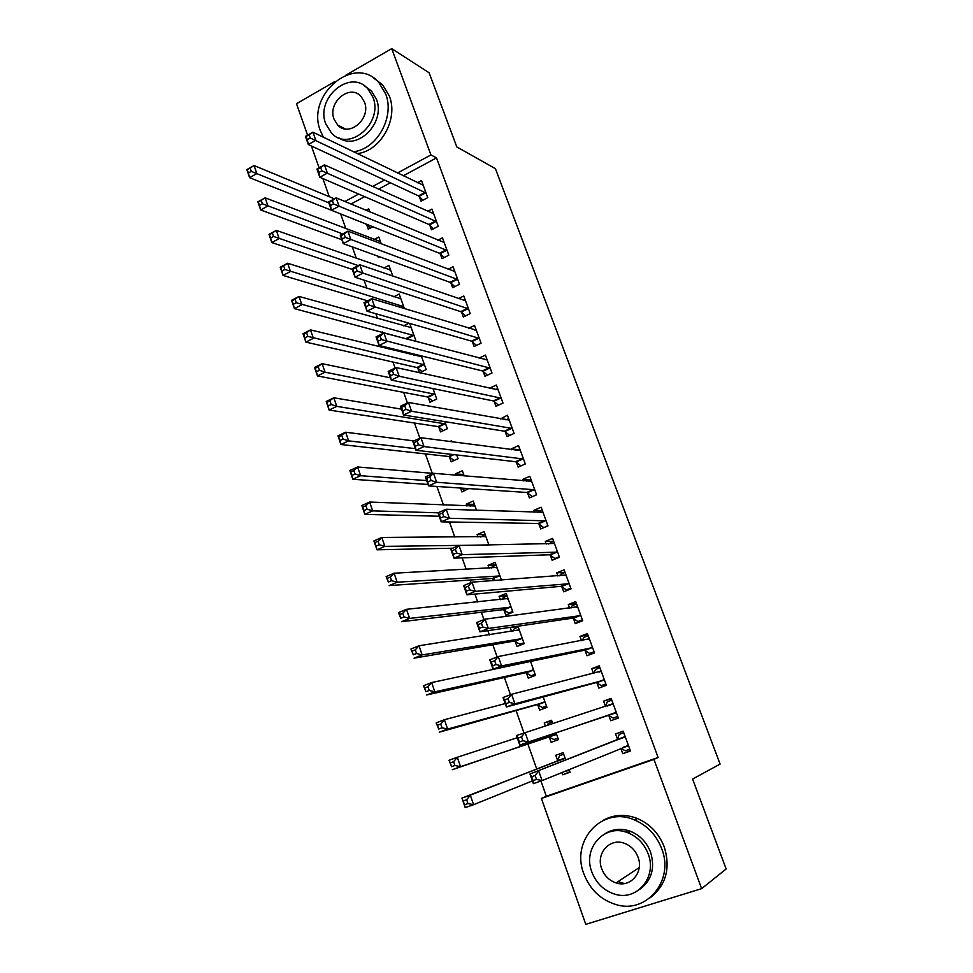 <?xml version="1.0" encoding="UTF-8"?>
<svg xmlns="http://www.w3.org/2000/svg" width="973" height="973" viewBox="0 0 973 973"><rect width="100%" height="100%" fill="white"/><g stroke="black" fill="none" stroke-linecap="round" stroke-linejoin="round"><path stroke-width="1.46" d="M340.635 213.938L345.853 228.691M352.287 246.887L356.337 258.38M364.036 280.163L366.918 288.312M375.894 313.744L377.573 318.499M382.328 331.939L382.863 333.471M387.874 347.641L388.336 348.942M392.958 362.041L395.087 368.049M403.686 392.411L407.407 402.956M414.498 423.024L419.862 438.191M425.408 453.904L432.267 473.316M436.901 486.451L443.481 505.072M449.465 521.978L454.805 537.108M462.139 557.857L466.213 569.424M469.971 580.042L470.883 582.608M474.933 594.089L477.731 602.007M481.343 612.248L483.946 619.606M487.85 630.662L489.346 634.895M492.825 644.734L497.142 656.97M504.403 677.5L510.472 694.698M516.079 710.558L523.936 732.815M527.853 743.907L536.755 769.108M540.952 780.991L546.352 796.267L541.402 798.432L653.953 759.402L701.642 888.653L585.782 924.35L541.402 798.432M329.263 196.68L322.89 178.582M319.108 167.855L311.396 145.974M307.59 135.198L296.497 103.722L334.809 81.562M346.023 75.079L391.718 48.65L429.142 72.793L456.787 146.911L495.427 168.682L720.105 764.097L692.594 779.045L726.15 868.974L701.642 888.653M377.889 256.179L378.339 257.444L379.592 256.787M374.106 239.492L378.813 237.011L381.258 243.846M429.786 225.164L431.477 229.81L438.239 226.295L431.939 209.086L427.646 211.336M393.773 296.801L399.198 294.053L404.415 308.66M450.9 282.985L452.627 287.704L459.475 284.274L453.065 266.772L448.127 269.278M419.558 372.768L426.198 369.57L421.297 355.875M419.424 372.732L417.77 368.074M413.537 355.109L415.106 354.342M472.355 341.742L474.106 346.534L481.063 343.189L474.544 325.42L468.743 328.242M438.799 427.086L440.514 431.903L447.349 428.752L444.807 421.625M494.162 401.46L495.95 406.337L503.005 403.09L496.376 385.016L489.37 388.288M460.521 488.032L461.92 491.961L468.731 488.58M455.948 475.213L455.461 473.839L462.357 470.75L464.206 475.919M516.335 462.175L518.147 467.137L525.311 463.975L518.573 445.61L511.445 448.796L511.822 449.794M477.962 536.999L477.111 534.578L484.104 531.586L488.908 545.014M538.884 523.912L540.72 528.947L547.981 525.894L541.146 507.213L533.909 510.302L534.663 512.345M503.978 609.998L505.778 615.058L512.917 612.187L506.215 593.433L499.113 596.327L500.317 599.696M561.81 586.683L563.671 591.815L571.042 588.847L564.085 569.85L556.751 572.842L557.894 575.98M526.429 673L528.266 678.145L535.515 675.384L530.516 661.433L431.635 682.56L434.822 691.815L533.666 670.227M585.114 650.523L587.023 655.741L594.503 652.883L587.424 633.557L579.981 636.439L581.526 640.696M549.271 737.072L551.132 742.302L558.478 739.65L556.045 732.851M545.281 725.907L544.235 722.951L551.545 720.263L552.713 723.523M608.83 715.459L610.764 720.762L618.354 718.013L611.153 698.359L603.601 701.132L605.534 706.422M546.352 796.267L658.113 757.493L436.5 157.881L403.236 175.845M390.368 182.778L378.497 189.2M364.668 196.655L350.985 204.038M630.273 750.536L622.793 753.686L630.443 750.998L623.182 731.173L615.568 733.897L617.514 739.225M622.793 753.686L620.835 748.346M569.971 771.784L562.71 774.8L570.117 772.197L569.144 769.485M562.71 774.8L561.883 772.465M557.626 760.521L555.753 755.267L563.124 752.64L565.751 759.986M596.923 682.851L598.845 688.106L606.374 685.308L599.234 665.824L591.742 668.646L593.506 673.474M537.801 704.902L539.65 710.095L546.948 707.383L543.226 696.972M573.413 618.463L575.298 623.632L582.718 620.725L575.7 601.569L568.317 604.513L569.667 608.198M515.155 641.365L516.979 646.473L524.167 643.652L517.94 626.223M511.628 631.453L510.253 627.585L511.19 627.22M550.292 555.169L552.153 560.253L559.463 557.237L552.567 538.397L545.281 541.438L546.23 544.029M493.506 580.613L492.897 578.874M489.091 568.22L488.057 565.325L495.111 562.382L501.423 580.042M527.561 492.922L529.385 497.921L536.597 494.807L529.811 476.284L522.635 479.421L523.194 480.942M466.931 506.033L466.237 504.087L473.194 501.046L476.502 510.302M505.206 431.696L507.006 436.609L514.109 433.411L507.432 415.191L500.536 418.913M449.441 456.945L451.168 461.81L458.052 458.697L456.714 454.95M449.769 441.547L451.618 440.708L452.031 441.851M483.216 371.479L484.98 376.32L491.985 373.024L485.418 355.096L479.057 358.125M428.242 397.458L429.944 402.238L436.731 399.039L432.997 388.604M461.579 312.236L463.318 317.003L470.227 313.61L463.768 295.974L458.417 298.626M414.364 341.024L415.751 340.343L409.706 323.425M403.649 325.833L408.928 323.206M440.295 253.953L442.01 258.636L448.821 255.169L442.46 237.813L437.862 240.185M383.921 268.025L388.969 265.422L392.788 276.101M419.351 196.595L421.041 201.204L427.755 197.653L421.491 180.577L417.478 182.729M366.639 224.605L368.268 229.166L372.829 226.745M366.018 210.29L368.743 208.83L369.825 211.883M391.718 48.65L430.93 154.926L397.458 173.048M384.517 180.054L372.562 186.524M358.66 194.053L344.904 201.508M436.5 157.881L430.93 154.926M658.113 757.493L653.953 759.402M624.459 831.696L628.984 832.292M611.299 698.748L603.601 701.132M551.667 720.604L544.235 722.951M599.575 666.736L591.742 668.646M587.947 634.992L579.981 636.439M576.417 603.515L568.317 604.513M518.013 626.442L510.253 627.585M564.985 572.294L556.751 572.842M506.982 595.561L499.113 596.327M553.09 541.341L545.281 541.438M496.035 564.948L488.057 565.325M541.17 510.582L533.909 510.302M484.919 534.566L477.111 534.578M529.494 480.017L522.635 479.421M473.608 504.403L466.237 504.087M518.013 449.672L511.445 448.796M462.491 474.447L455.461 473.839M506.69 419.558L500.365 418.426M620.774 748.31L625.213 750.767L629.774 749.174M623.717 732.657L619.217 734.372L623.754 732.754M535.138 775.505L531.659 776.734L533.022 780.614L536.512 779.385L535.138 775.505L538.665 770.908L542.083 780.589L533.386 783.654L529.981 773.985L625.14 736.512M628.473 745.646L542.083 780.589L536.512 779.385M531.659 776.734L529.981 773.985L617.089 739.881L619.217 734.372M533.022 780.614L533.386 783.654M563.647 754.111L559.67 755.62L557.152 761.202L461.944 798.115L470.312 795.148L473.583 804.683L532.413 780.893M563.683 754.197L559.67 755.62M569.46 770.385L564.571 771.37M467.977 803.552L473.583 804.683L465.203 807.626L461.944 798.115L464.608 804.732L467.977 803.552L466.663 799.721L463.306 800.913M565.009 757.906L470.312 795.148L466.663 799.721M465.203 807.626L464.608 804.732M617.794 716.469L613.245 718.05L617.77 716.408M605.461 706.58L607.298 701.788L611.81 700.134M613.245 718.05L608.089 715.216L519.813 745.123L516.444 735.552L613.099 703.649M521.516 736.865L525.055 732.401L528.448 741.985L519.813 745.123L519.412 741.973L522.866 740.708L521.516 736.865L518.062 738.13L519.412 741.973M616.408 712.698L528.448 741.985L522.866 740.708M516.444 735.552L518.062 738.13M606.009 684.311L601.387 685.6L605.875 683.934M593.858 673.389L595.488 669.485L599.964 667.806M601.387 685.6L596.169 682.584L506.386 706.994L503.041 697.507L511.579 694.284L601.156 671.066M508.015 698.614L511.579 694.284L514.936 703.771L506.386 706.994L505.936 703.71L509.366 702.421L508.015 698.614L504.598 699.915L505.936 703.71M604.452 680.042L514.936 703.771L509.366 702.421M503.041 697.507L504.598 699.915M552.178 722.015L548.2 723.474L547.41 725.226M557.918 738.069L553.929 739.516L557.93 738.118M517.21 737.741L457.298 757.249L460.533 766.688L452.226 769.716L548.48 736.865L553.929 739.516M451.594 766.7L449.003 760.29L457.298 757.249L453.625 761.701L450.304 762.917L451.594 766.7L454.926 765.483L453.625 761.701M454.926 765.483L460.533 766.688L556.605 734.408M450.304 762.917L449.003 760.29M546.461 706.033L542.496 707.505L546.571 706.325M505.182 703.564L444.406 719.728L447.616 729.069L439.37 732.17L537.011 704.659L542.496 707.505M438.701 729.045L436.184 722.842L444.406 719.728L440.72 724.046L437.424 725.299L438.701 729.045L442.01 727.792L440.72 724.046M442.01 727.792L447.616 729.069L545.087 702.19M437.424 725.299L436.184 722.842M661.689 848.675C656.361 835.065 647.337 825.505 634.603 819.996C602.628 805.583 570.482 840.295 583.824 873.754C589.918 889.504 600.645 899.782 616.006 904.574C646.437 914.328 674.605 880.456 661.689 848.675M650.061 897.824C665.994 885.406 670.738 868.451 664.279 846.984C658.976 833.447 649.988 823.949 637.315 818.475C625.092 813.817 613.635 814.486 602.968 820.458M605.486 833.447C613.197 828.789 621.552 828.096 630.577 831.368C640.003 835.272 646.68 842.241 650.596 852.251C655.303 868.22 651.618 880.626 639.529 889.48M648.14 853.832C644.199 843.773 637.51 836.768 628.035 832.839C605.06 822.89 582.231 847.921 591.839 871.966C596.169 883.143 603.746 890.514 614.583 894.078C636.743 901.606 657.517 877.014 648.14 853.832M601.715 868.78C604.464 875.858 609.244 880.565 616.067 882.912C630.455 888.033 644.077 872.136 637.996 857.104C635.418 850.487 631.003 845.926 624.751 843.433C610.035 837.303 595.561 853.382 601.715 868.78M617.964 881.66L624.459 883.557M353.406 151.752C376.806 149.368 395.038 117.04 385.661 93.907L378.911 82.632C354.683 53.624 305.595 95.062 320.421 130.844L323.437 137.254M357.213 153.588C380.528 151.229 398.687 119.071 389.346 96.047L382.62 84.821L373.912 78.241M364.571 85.952L371.382 90.878L376.381 99.161C386.062 122.318 357.748 151.204 338.932 137.898M372.927 97.215L367.916 88.884C350.426 68.159 315.082 98.091 325.797 123.948L331.525 133.119C348.954 152.639 383.678 123.012 372.927 97.215M334.08 119.253L337.692 125.067C348.93 137.777 371.382 118.657 364.449 102.019L361.141 96.558C349.879 83.337 327.171 102.591 334.08 119.253M339.553 126.016L340.003 126.94M594.333 652.421L589.626 653.43L594.077 651.74M582.377 640.538L583.776 637.449L588.215 635.734M589.626 653.43L584.359 650.219L493.08 669.229L489.784 659.84L498.249 656.532L589.334 638.762M494.661 660.74L498.249 656.532L501.569 665.933L493.08 669.229L492.593 665.836L495.987 664.51L494.661 660.74L491.268 662.066L492.593 665.836M592.581 647.665L501.569 665.933L495.987 664.51M489.784 659.84L491.268 662.066M582.438 620.847L577.962 621.54L582.389 619.801M571.005 608.028L572.16 605.692L576.575 603.941M577.962 621.54L572.647 618.135L479.92 631.842L476.648 622.55L485.041 619.169L577.597 606.726M481.428 623.255L485.041 619.169L488.324 628.473L479.92 631.842L479.385 628.339L482.754 626.977L481.428 623.255L478.071 624.605L479.385 628.339M580.82 615.556L488.324 628.473L482.754 626.977M476.648 622.55L478.071 624.605M535.101 674.253L531.173 675.749L535.296 674.8M429.215 690.477L427.938 686.768L424.666 688.033L425.943 691.742L429.215 690.477L434.822 691.815L426.648 694.99L525.627 672.732L531.173 675.749M425.943 691.742L423.486 685.746L431.635 682.56L427.938 686.768M424.666 688.033L423.486 685.746M518.244 627.086L514.352 628.619L512.868 631.258M523.839 642.739L519.935 644.272L524.119 643.53M519.229 629.835L418.998 645.756L422.148 654.926L414.048 658.162L514.352 641.061L519.935 644.272M413.294 654.817L410.922 649.015L418.998 645.756L415.289 649.842L412.041 651.144L413.294 654.817L416.541 653.515L415.289 649.842M416.541 653.515L422.148 654.926L522.343 638.543M412.041 651.144L410.922 649.015M569.071 589.65L566.395 589.906L570.786 588.142M559.755 575.846L560.643 574.192L565.021 572.404M566.395 589.906L561.032 586.318L466.882 594.807L463.647 585.612L471.966 582.158L565.958 574.97M468.341 586.123L471.966 582.158L475.213 591.377L466.882 594.807L466.298 591.195L469.643 589.82L468.341 586.123L464.997 587.51L466.298 591.195M569.169 583.715L475.213 591.377L469.643 589.82M463.647 585.612L464.997 587.51M507.115 595.962L503.26 597.531L502.044 599.526M512.674 611.482L508.794 613.039L511.689 612.686M508.015 598.48L406.483 609.317L409.597 618.39L401.569 621.698L503.163 609.657L508.794 613.039M400.779 618.244L398.468 612.637L406.483 609.317L402.749 613.27L399.538 614.608L400.779 618.244L404.002 616.918L402.749 613.27M404.002 616.918L409.597 618.39L511.105 607.116M399.538 614.608L398.468 612.637M556.471 558.478L554.926 558.538L559.28 556.738M548.614 543.992L553.564 541.146M554.926 558.538L549.514 554.78L453.965 558.149L450.767 549.04L459.013 545.525L554.428 543.469M455.364 549.356L459.013 545.525L462.236 554.646L453.965 558.149L453.345 554.428L456.665 553.017L455.364 549.356L452.056 550.767L453.345 554.428M557.602 552.153L462.236 554.646L456.665 553.017M450.767 549.04L452.056 550.767M496.084 565.094L492.253 566.687L491.316 568.098M496.911 567.393L394.089 573.219L397.166 582.207L389.212 585.576L492.07 578.521L495.318 580.48M388.385 582.024L386.135 576.6L394.089 573.219L390.331 577.062L387.145 578.412L388.385 582.024L391.572 580.662L390.331 577.062M391.572 580.662L397.166 582.207L499.964 575.955M387.145 578.412L386.135 576.6M544.321 527.439L547.884 525.602M537.595 512.455L542.216 510.132M543.554 527.427L538.093 523.486L441.183 521.844L438.008 512.82L446.181 509.232L542.983 512.236M442.533 512.953L446.181 509.232L449.38 518.268L441.183 521.844L440.526 518.013L443.81 516.578L442.533 512.953L439.249 514.389L440.526 518.013M546.133 520.847L449.38 518.268L443.81 516.578M474.946 505.972L369.643 502.044L372.671 510.861L438.032 512.807L439.249 514.389M532.462 496.595L536.573 494.734M526.697 481.246L530.954 479.385M532.267 496.583L526.77 492.472L428.521 485.892L425.371 476.952L433.484 473.304L531.635 481.27M429.811 476.904L433.484 473.304L436.646 482.255L428.521 485.892L427.816 481.951L431.075 480.492L429.811 476.904L426.551 478.363L427.816 481.951M534.761 489.796L436.646 482.255L431.075 480.492M425.371 476.952L426.551 478.363M516.383 450.402L519.777 448.894M520.969 465.897L515.532 461.701L415.982 450.28L412.868 441.426L420.908 437.716L520.385 450.56M417.21 441.207L420.908 437.716L424.046 446.571L415.982 450.28L415.24 446.242L418.475 444.758L417.21 441.207L413.987 442.691L415.24 446.242M523.486 459.013L424.046 446.571L418.475 444.758M412.868 441.426L413.987 442.691M505.972 419.886L508.697 418.645M509.694 435.405L504.391 431.197L403.564 415.009L400.475 406.24L408.453 402.457L509.232 420.093M404.744 405.838L408.453 402.457L411.555 411.238L403.564 415.009L402.786 410.874L405.984 409.365L404.744 405.838L401.545 407.359L402.786 410.874M512.309 428.485L411.555 411.238L405.984 409.365M400.475 406.24L401.545 407.359M495.525 389.662L497.714 388.641M498.529 405.157L493.347 400.937L391.255 380.066L388.203 371.394L396.108 367.551L498.164 389.881M392.387 370.822L396.108 367.551L399.185 376.247L391.255 380.066L390.441 375.846L393.615 374.301L392.387 370.822L389.212 372.355L390.441 375.846M501.217 398.2L399.185 376.247L393.615 374.301M388.203 371.394L389.212 372.355M485.065 359.718L486.804 358.891M487.449 375.152L482.389 370.92L379.069 345.464L376.04 336.865L383.885 332.973L487.193 359.925M380.151 336.123L383.885 332.973L386.938 341.584L379.069 345.464L378.217 341.146L381.367 339.577L380.151 336.123L377.001 337.692L378.217 341.146M490.21 368.171L381.367 339.577M376.04 336.865L377.001 337.692M474.629 330.042L476.004 329.373M476.478 345.403L471.516 341.146L367.003 311.19L363.999 302.676L371.783 298.711L476.308 330.2M368.025 301.764L371.783 298.711L374.8 307.249L367.003 311.19L366.116 306.775L369.241 305.181L368.025 301.764L364.911 303.357L366.116 306.775M479.3 338.385L369.241 305.181M363.999 302.676L364.911 303.357M464.218 300.621L465.276 300.098M465.593 315.884L460.74 311.628L355.048 277.232L352.068 268.791L359.791 264.778L465.508 300.73M356.021 267.733L359.791 264.778L362.771 273.231L355.048 277.232L354.123 272.732L357.213 271.114L356.021 267.733L352.931 269.339L354.123 272.732M468.475 308.842L357.213 271.114M352.068 268.791L352.931 269.339M453.844 271.455L454.634 271.053M454.805 286.609L450.049 282.34L343.201 243.603L340.258 235.235L347.908 231.16L454.792 271.491M344.126 234.007L347.908 231.16L350.864 239.54L343.201 243.603L342.241 238.993L345.318 237.363L344.126 234.007L341.061 235.648L342.241 238.993M457.748 279.543L345.318 237.363M340.258 235.235L341.061 235.648M485.138 534.481L480.698 536.987M485.88 536.561L381.805 537.461L384.858 546.364L376.965 549.806L452.676 548.225M376.101 546.145L376.965 549.806L373.924 540.915L381.805 537.461L378.035 541.183L374.873 542.569L376.101 546.145L379.263 544.758L378.035 541.183M379.263 544.758L384.858 546.364L488.86 545.014M374.873 542.569L373.924 540.915M474.289 504.111L470.19 506.167M367.076 509.195L365.86 505.656L362.722 507.067L363.938 510.606L367.076 509.195L372.671 510.861L364.839 514.376L439.2 516.225M363.938 510.606L364.839 514.376L361.822 505.559L369.643 502.044L365.86 505.656M362.722 507.067L361.822 505.559M463.525 473.985L460.01 475.554M461.591 488.105L465.009 490.599M433.265 473.401L357.59 466.967L360.594 475.7L352.822 479.275L428.023 484.457M351.885 475.408L352.822 479.275L349.842 470.543L357.59 466.967L353.795 470.47L350.694 471.905L351.885 475.408L354.999 473.973L353.795 470.47M354.999 473.973L360.594 475.7L426.661 480.601M350.694 471.905L349.842 470.543M413.975 440.915L345.658 432.219L348.626 440.866L340.927 444.503L448.589 456.483L454.123 460.472M339.954 440.538L340.927 444.503L337.972 435.855L345.658 432.219L338.762 437.072L339.954 440.538L343.043 439.078L341.851 435.612M343.043 439.078L348.626 440.866L415.422 448.675M338.762 437.072L337.972 435.855M401.496 409.159L333.836 397.787L336.78 406.361L329.129 410.059L437.935 426.588L443.335 430.601M328.132 405.996L329.129 410.059L326.21 401.496L333.836 397.787L326.952 402.567L328.132 405.996L331.197 404.513L330.017 401.083M331.197 404.513L336.78 406.361L445.622 423.924M326.952 402.567L326.21 401.496M390.477 377.84L322.124 363.683L325.043 372.185L317.453 375.931L427.366 396.935L432.644 400.973M316.42 371.783L317.453 375.931L314.559 367.453L322.124 363.683L315.252 368.378L316.42 371.783L319.448 370.275L318.28 366.87M319.448 370.275L325.043 372.185L435.016 394.26M315.252 368.378L314.559 367.453M421.309 355.911L419.813 356.653M421.613 356.738L310.521 329.896L313.403 338.312L305.887 342.119L416.894 367.526L422.051 371.564M304.817 337.886L305.887 342.119L303.004 333.715L310.521 329.896L303.661 334.505L304.817 337.886L307.821 336.354L306.665 332.973M307.821 336.354L424.496 364.826M303.661 334.505L303.004 333.715M410.971 326.989L409.803 327.56M411.19 327.609L299.015 296.424L301.885 304.768L294.418 308.623L407.821 339.297M293.311 304.294L294.418 308.623L291.572 300.304L299.015 296.424L292.168 300.949L293.311 304.294L296.303 302.749L295.16 299.404M296.303 302.749L414.06 335.636M292.168 300.949L291.572 300.304M400.718 298.285L399.842 298.723M400.864 298.711L287.631 263.257L290.465 271.516L283.058 275.432L367.636 300.827M281.927 271.017L283.058 275.432L280.236 267.186L287.631 263.257L280.796 267.709L281.927 271.017L284.894 269.448L283.751 266.128M284.894 269.448L403.71 306.665M444.114 257.565L439.443 253.284L331.465 210.277L328.546 201.995L336.135 197.86L444.175 242.484M332.34 200.608L336.135 197.86L339.066 206.154L331.465 210.277L330.467 205.583L333.52 203.929L332.34 200.608L329.3 202.262L330.467 205.583M447.094 250.475L333.52 203.929M328.546 201.995L329.3 202.262M390.538 269.801L389.918 270.129M390.623 270.044L276.332 230.394L279.154 238.58L271.808 242.545L352.299 269.436M270.64 238.044L271.808 242.545L269.01 234.371L276.332 230.394L269.521 234.773L270.64 238.044L273.583 236.451L272.452 233.167M273.583 236.451L358.234 265.593M433.508 228.752L428.923 224.471L319.837 177.256L316.943 169.047L324.471 164.863L433.63 213.719M320.664 167.514L324.471 164.863L327.378 173.085L319.837 177.256L318.803 172.489L321.832 170.81L320.664 167.514L317.648 169.193L318.803 172.489M436.536 221.637L321.832 170.81M316.943 169.047L317.648 169.193M380.455 241.596L265.155 197.823L267.94 205.935L260.655 209.961L341.839 239.735M259.45 205.376L260.655 209.961L257.881 201.861L265.155 197.823L258.344 202.129L259.45 205.376L262.369 203.758L261.263 200.511M262.369 203.758L342.715 233.934M422.987 200.183L418.487 195.889L308.319 144.539L305.449 136.415L312.929 132.182L423.182 185.174M309.11 134.724L312.929 132.182L315.799 140.319L308.319 144.539L307.261 139.686L310.253 137.996L309.11 134.724L306.106 136.427L307.261 139.686M426.065 193.043L310.253 137.996M305.449 136.415L306.106 136.427M334.396 198.808L254.075 165.556L256.836 173.595L249.599 177.67L365.739 223.936L370.397 228.035M248.37 172.999L249.599 177.67L246.85 169.643L254.075 165.556L247.276 169.776L248.37 172.999L251.265 171.37L250.17 168.147M251.265 171.37L328.85 202.846M628.254 745.513L623.45 747.203M624.727 737.169L617.089 739.881M625.043 736.768L617.417 739.48M557.517 760.789L564.899 758.162M557.152 761.202L564.535 758.575M616.177 712.564L608.599 715.313M615.678 712.467L608.089 715.216M613.002 703.893L607.079 706.07M604.209 679.896L596.68 682.705M603.71 679.774L596.169 682.584M601.071 671.297L598.967 672.088M548.48 736.865L555.826 734.201M549.015 736.95L556.361 734.274M537.011 704.659L544.296 701.947M537.558 704.768L544.844 702.044M592.35 647.507L584.882 650.365M591.839 647.361L584.359 650.219M589.224 638.981L587.96 639.48M580.589 615.386L573.17 618.305M580.066 615.216L572.647 618.135M577.488 606.945L576.588 607.298M525.627 672.732L532.863 669.959M526.186 672.854L533.411 670.081M518.11 630.443L519.108 630.054M514.352 641.061L521.54 638.239M514.912 641.207L522.087 638.385M568.925 583.545L561.567 586.512M568.402 583.35L561.032 586.318M565.86 575.165L565.155 575.457M507.128 599.003L507.894 598.687M503.163 609.657L510.29 606.787M503.722 609.828L510.849 606.957M557.359 551.971L550.049 554.987M556.824 551.752L549.514 554.78M496.157 567.843L496.777 567.587M492.07 578.521L499.149 575.59M492.63 578.704L499.708 575.785M545.889 520.652L538.628 523.729M545.354 520.421L538.093 523.486M534.518 489.601L527.317 492.727M533.97 489.346L526.77 492.472M523.231 458.806L516.091 461.98M522.683 458.538L515.532 461.701M512.053 428.278L504.951 431.489M511.494 427.974L504.391 431.197M500.961 397.981L493.907 401.253M500.402 397.665L493.347 400.937M489.954 367.952L482.961 371.26M489.383 367.612L482.389 370.92M479.044 338.154L472.1 341.511M478.473 337.801L471.516 341.146M468.22 308.611L461.324 312.005M467.636 308.222L460.74 311.628M457.48 279.3L450.633 282.729M456.896 278.898L450.049 282.34M487.181 545.038L488.093 544.661M448.589 456.483L452.919 454.513M449.173 456.751L453.868 454.622M437.935 426.588L444.77 423.425M438.531 426.879L445.354 423.717M427.366 396.935L434.153 393.724M427.974 397.252L434.749 394.041M416.894 367.526L423.632 364.267M417.502 367.855L424.228 364.607M406.495 338.349L413.184 335.053M407.103 338.689L413.793 335.405M400.219 307.371L402.822 306.057M401.058 307.626L403.442 306.434M446.838 250.219L440.039 253.698M446.242 249.806L439.443 253.284M436.269 221.382L429.519 224.909M435.673 220.944L428.923 224.471M425.797 192.776L419.083 196.339M425.189 192.313L418.487 195.889M624.994 736.889L617.369 739.602M557.456 760.91L564.839 758.283M612.966 703.978L608.624 705.571M601.046 671.346L599.295 672.002M634.603 819.996L637.315 818.475M630.577 831.368L628.035 832.839M639.212 867.6L616.067 882.912M378.911 82.632L382.62 84.821M371.382 90.878L367.916 88.884M345.33 128.935L337.692 125.067M589.224 639.006L588.033 639.456"/></g></svg>
